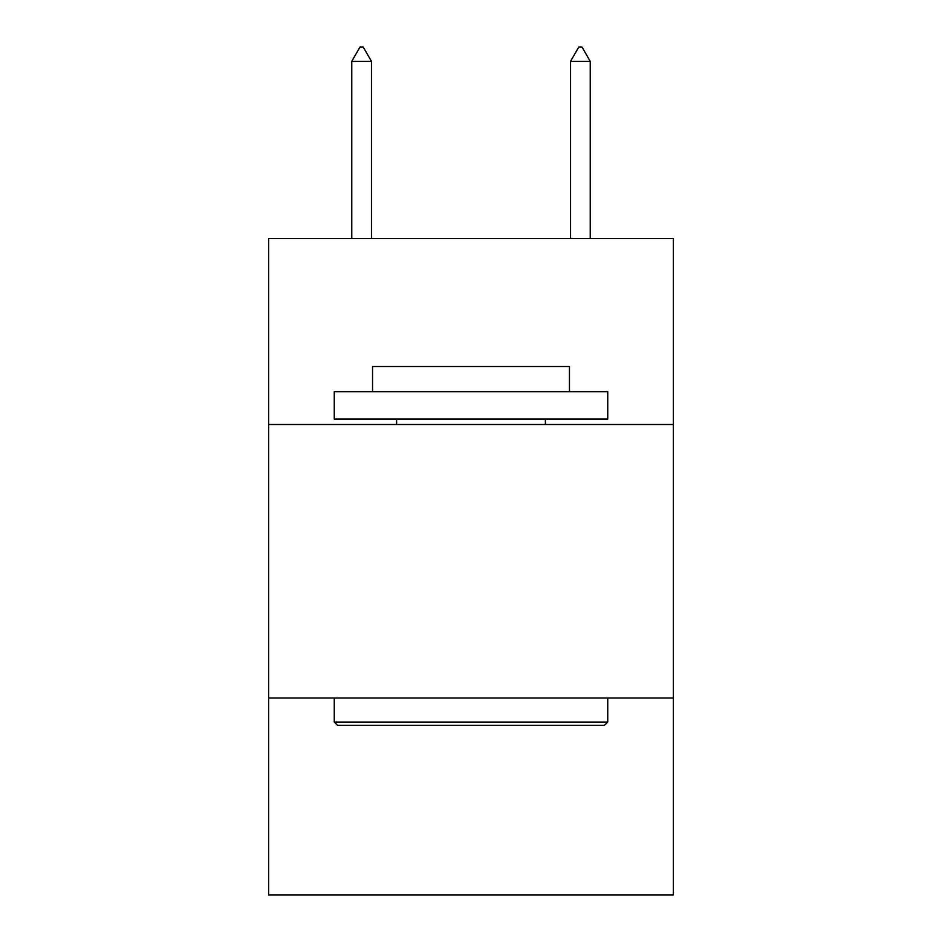 <?xml version="1.0" encoding="UTF-8"?>
<svg xmlns="http://www.w3.org/2000/svg" width="942" height="942" viewBox="0 0 942 942"><rect width="100%" height="100%" fill="white"/><g stroke="black" fill="none" stroke-linecap="round" stroke-linejoin="round"><path stroke-width="1.41" d="M673.377 424.512L673.377 238.538L268.623 238.538L268.623 424.512L673.377 424.512L673.377 894.9L268.623 894.9L268.623 424.512M673.377 697.987L268.623 697.987M337.542 725.34L334.257 722.055L607.743 722.055L604.458 725.34L337.542 725.34M607.743 391.695L607.743 419.037L334.257 419.037L334.257 391.695L607.743 391.695M372.549 391.695L372.549 366.532L569.451 366.532L569.451 391.695M607.743 697.987L607.743 722.055M334.257 697.987L334.257 722.055M545.383 419.037L545.383 424.512M396.617 419.037L396.617 424.512M371.454 61.324L363.247 47.1L359.962 47.1L351.766 61.324L371.454 61.324L371.454 238.538M351.766 61.324L351.766 238.538M578.753 47.1L582.038 47.1L590.234 61.324L570.546 61.324L578.753 47.1M590.234 238.538L590.234 61.324M570.546 238.538L570.546 61.324"/></g></svg>
